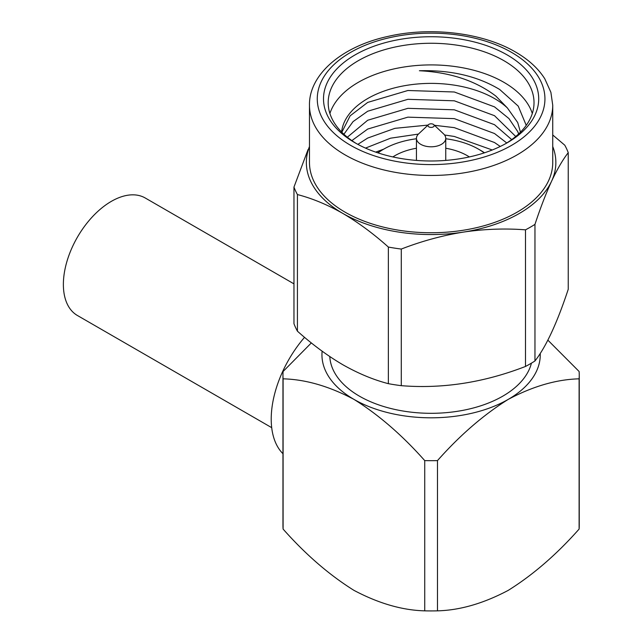 <?xml version="1.0" encoding="UTF-8"?>
<svg xmlns="http://www.w3.org/2000/svg" width="643" height="643" viewBox="0 0 643 643"><rect width="100%" height="100%" fill="white"/><g stroke="black" fill="none" stroke-linecap="round" stroke-linejoin="round"><path stroke-width="0.96" d="M304.549 337.318A85.768 49.519 120 0 0 282.96 453.725M531.423 363.158A101.361 58.521 180 0 1 463.073 410.322A101.361 58.521 180 0 1 359.429 396.168A101.361 58.521 180 0 1 329.795 356.568M547.868 340.139L579.11 371.485A148.139 85.527 180 0 1 579.247 375.158A148.139 85.527 180 0 1 579.11 378.831L579.11 529.076C556.621 554.467 533.015 574.882 508.291 590.338C483.592 603.423 459.986 610.263 437.473 610.85A148.139 85.527 180 0 1 424.734 610.85C402.221 610.263 378.614 603.423 353.915 590.338C329.192 574.882 305.586 554.467 283.097 529.076A148.139 85.527 180 0 1 282.96 525.403L282.96 375.158A148.139 85.527 180 0 1 283.097 371.485L311.341 342.912M579.247 375.158L579.247 525.403A148.139 85.527 180 0 1 579.11 529.076M437.473 610.85L437.473 460.605A148.139 85.527 180 0 1 424.734 460.605L424.734 610.85M437.473 460.605C459.986 435.198 483.592 414.775 508.291 399.351A109.157 63.022 180 0 1 353.915 399.351C378.614 414.775 402.221 435.198 424.734 460.605M540.233 353.433A109.157 63.022 180 0 1 508.291 399.351C533.015 386.242 556.621 379.41 579.11 378.831M283.097 529.076L283.097 378.831A148.139 85.527 180 0 1 282.96 375.158M283.097 378.831C305.586 379.41 329.192 386.242 353.915 399.351A109.157 63.022 180 0 1 322.127 351.174M392.857 156.932A51.151 29.53 180 0 1 416.447 148.244M445.76 148.244A51.151 29.53 180 0 1 467.268 155.654A51.151 29.53 180 0 1 469.358 156.932M445.76 138.759A67.057 38.717 180 0 1 478.521 149.16L478.521 149.16A67.057 38.717 180 0 1 484.203 152.897M480.723 150.43L478.521 149.16L480.723 150.43A70.175 40.517 180 0 1 484.509 152.793M378.004 152.897A67.057 38.717 180 0 1 383.686 149.16A67.057 38.717 180 0 1 416.447 138.759M377.706 152.793A70.175 40.517 180 0 1 381.484 150.43L383.686 149.16M428.897 126.88A3.119 1.8 180 0 1 428.447 124.662A3.119 1.8 180 0 1 433.31 124.332A3.119 1.8 180 0 1 433.76 124.662A3.119 1.8 180 0 1 433.036 127.017A3.119 1.8 180 0 1 428.897 126.88M433.76 124.662L443.598 133.905A14.66 8.463 180 0 1 445.76 138.333A14.66 8.463 180 0 1 436.71 146.154A14.66 8.463 180 0 1 420.739 144.321A14.66 8.463 180 0 1 416.447 138.333A14.66 8.463 180 0 1 418.609 133.905L428.447 124.662M329.907 113.506A102.92 59.421 180 0 1 400.581 67.587A102.92 59.421 180 0 1 503.879 82.312A102.92 59.421 180 0 1 532.3 113.506M505.494 143.743A102.92 59.421 0 0 0 534.02 102.687A102.92 59.421 0 0 0 503.879 60.667A102.92 59.421 0 0 0 391.716 47.791A102.92 59.421 0 0 0 328.187 102.687A102.92 59.421 0 0 0 356.712 143.743M355.024 142.794A107.598 62.122 180 0 1 355.016 142.794A107.598 62.122 180 0 1 355.024 54.936A107.598 62.122 180 0 1 507.19 54.936A107.598 62.122 180 0 1 507.19 142.794A107.598 62.122 180 0 1 355.024 142.794M552.739 105.235L552.739 162.526A121.631 70.224 180 0 1 477.653 227.405A121.631 70.224 180 0 1 345.098 212.182A121.631 70.224 180 0 1 309.476 162.526L309.476 105.235A121.631 70.224 180 0 0 345.098 154.891A121.631 70.224 180 0 0 477.653 170.114A121.631 70.224 180 0 0 552.739 105.235L550.89 92.311L544.806 78.808C538.304 68.496 528.53 59.558 515.493 52.011C482.772 32.697 430.778 26.419 387.874 36.434C341.529 46.473 308.873 74.765 309.476 105.235M293.964 187.097L293.964 323.71A140.343 81.026 0 0 0 297.428 331.177C312.402 344.576 327.552 355.772 342.896 364.774C358.392 373.551 373.551 379.844 388.356 383.67A140.343 81.026 0 0 0 401.288 385.671C442.497 388.975 483.898 382.569 525.5 366.454A140.343 81.026 0 0 0 534.96 360.988C546.003 346.874 557.103 322.971 568.243 289.278L568.243 152.664C562.778 159.705 557.232 169.205 551.606 181.165A124.75 72.024 180 0 1 463.394 232.099A124.75 72.024 180 0 1 342.896 213.46C327.552 204.747 312.402 198.454 297.428 194.556A140.343 81.026 180 0 1 293.964 187.097L308.053 149.57M341.602 132.024A89.666 51.77 180 0 1 399.311 86.749A89.666 51.77 180 0 1 494.507 98.548A89.666 51.77 180 0 1 507.375 107.936L495.906 96.128C475.748 80.753 450.245 72.289 419.405 70.746C450.799 69.894 477.572 76.155 499.724 89.514L518.218 106.119L526.239 125.353M511.732 139.619L494.507 124.694L454.312 109.808L407.895 108.329L367.7 120.241L347.333 137.208M343.892 134.242L353.063 121.607L367.7 111.231L407.895 99.319L454.312 100.806L494.507 115.692L515.742 136.493M500.262 146.459L494.507 142.521L454.312 127.636L434.435 125.297M427.997 125.088L394.923 128.335L367.7 138.06L357.846 144.362M351.874 140.608L367.7 129.058L407.895 117.147L454.312 118.633L494.507 133.519L506.748 142.971M383.614 149.2L375.689 152.118M365.505 148.107L390.582 138.189L418.432 134.082M444.562 134.99L454.312 136.461L492.249 149.98M518.66 133.913L517.711 131.558L508.959 118.577L494.507 106.867L454.312 91.989L407.895 90.502L367.7 102.414L350.154 115.812L341.827 132.249M507.375 107.936L517.711 122.556L520.46 132.169M552.739 146.524A124.75 72.024 180 0 1 551.606 181.165C545.955 193.503 540.409 207.898 534.96 224.375A140.343 81.026 180 0 1 525.5 229.84C505.109 228.265 484.404 229.012 463.394 232.099C442.32 235.523 421.615 241.173 401.288 249.058A140.343 81.026 180 0 1 388.356 247.057C373.551 233.787 358.392 222.582 342.896 213.46A124.75 72.024 180 0 1 309.476 146.524M534.96 224.375L534.96 360.988M525.5 229.84L525.5 366.454M401.288 249.058L401.288 385.671M388.356 247.057L388.356 383.67M297.428 194.556L297.428 331.177M552.739 134.974L564.779 145.197A140.343 81.026 180 0 1 568.243 152.664M293.964 283.86L145.254 198.004A67.837 39.167 120 0 0 88.822 220.846A67.837 39.167 120 0 0 64.252 294.494A67.837 39.167 120 0 0 77.417 315.496L271.708 427.667M350.612 145.342A113.835 65.723 0 0 0 511.595 145.342A113.835 65.723 0 0 0 511.595 52.396A113.835 65.723 0 0 0 350.612 52.396A113.835 65.723 0 0 0 350.612 145.342M416.447 138.333L416.447 160.404M445.76 138.333L445.76 160.404"/></g></svg>
